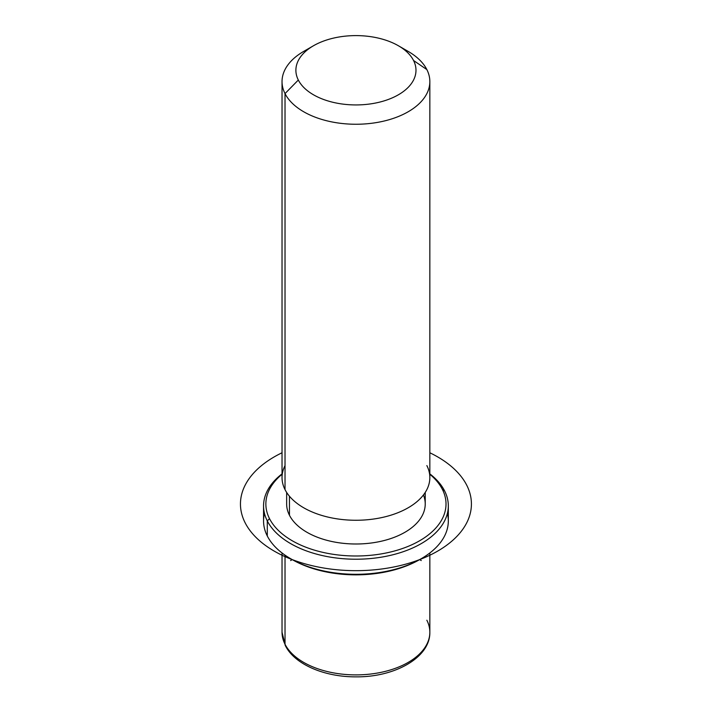 <?xml version="1.0" encoding="UTF-8"?>
<svg xmlns="http://www.w3.org/2000/svg" width="712" height="712" viewBox="0 0 712 712"><rect width="100%" height="100%" fill="white"/><g stroke="black" fill="none" stroke-linecap="round" stroke-linejoin="round"><path stroke-width="1.07" d="M425.224 492.446L425.224 503.998A69.286 40.006 180 0 1 365.79 543.594A69.286 40.006 180 0 1 289.455 515.257L289.455 496.228L289.455 515.257A69.286 40.006 180 0 1 286.651 503.998L286.651 492.446M285.022 465.586A73.906 42.667 0 0 0 285.022 489.607A73.906 42.667 0 0 0 376.746 518.541A73.906 42.667 0 0 0 426.853 465.586M309.088 48.585A73.906 42.667 0 0 0 282.032 81.586A73.906 42.667 0 0 0 285.022 93.592A73.906 42.667 0 0 0 366.449 123.817A73.906 42.667 0 0 0 429.843 81.586A73.906 42.667 0 0 0 426.853 69.571A73.906 42.667 0 0 0 402.796 48.585M429.843 81.586L429.843 477.592A73.906 42.667 180 0 1 366.449 519.831A73.906 42.667 180 0 1 285.022 489.607L285.022 93.592L285.022 489.607A73.906 42.667 180 0 1 282.032 477.592L282.032 81.586M398.4 45.755L408.198 51.415A73.906 42.667 180 0 1 426.853 69.571L413.556 60.511A60.048 34.666 0 0 0 398.4 45.755A60.048 34.666 0 0 0 313.476 45.755A60.048 34.666 0 0 0 298.319 80.029L285.022 93.592A73.906 42.667 180 0 1 303.677 51.415L313.476 45.755M285.022 93.592L298.319 80.029A60.048 34.666 0 0 0 372.848 103.534A60.048 34.666 0 0 0 413.556 60.511L426.853 69.571A73.906 42.667 180 0 1 376.746 122.526A73.906 42.667 180 0 1 285.022 93.592M298.319 80.029A60.048 34.666 180 0 1 339.037 37.006A60.048 34.666 180 0 1 413.556 60.511A60.048 34.666 180 0 1 372.848 103.534A60.048 34.666 180 0 1 298.319 80.029M282.032 552.966L282.032 632.229L285.334 645.579C294.626 664.465 324.601 677.032 355.982 676.854C394.679 677.281 430.324 657.594 429.843 632.229A73.906 42.667 180 0 1 366.449 674.46A73.906 42.667 180 0 1 285.022 644.244L285.022 555.146L285.022 644.244A73.906 42.667 180 0 1 282.032 632.229A73.906 42.667 0 0 0 285.022 644.244A4.619 3.622 153.1 0 0 285.334 645.579A4.619 3.622 -26.9 0 1 285.022 644.244A73.906 42.667 0 0 0 366.449 674.46A73.906 42.667 0 0 0 429.843 632.229A73.906 42.667 0 0 0 426.853 620.214M291.439 559.151A90.077 52.003 0 0 0 420.436 559.151M264.49 513.423A92.382 53.338 -0 0 0 267.294 535.985A92.382 53.338 0 0 0 290.612 558.68A92.382 53.338 0 0 0 421.264 558.68A92.382 53.338 0 0 0 447.394 513.423M421.264 558.68L419.635 559.623A90.077 52.003 180 0 1 292.249 559.623L290.612 560.567M442.375 489.358A90.077 52.003 180 0 1 381.303 553.892A90.077 52.003 180 0 1 269.51 518.639A90.077 52.003 180 0 1 282.032 474.272A90.077 52.003 -0 0 0 269.51 518.639A90.077 52.003 0 0 0 381.303 553.892A90.077 52.003 0 0 0 442.375 489.358L444.591 490.862A92.382 53.338 0 0 0 429.843 473.881A92.382 53.338 180 0 1 444.591 490.862A92.382 53.338 180 0 1 381.952 557.06A92.382 53.338 180 0 1 267.294 520.899L267.294 535.985A92.382 53.338 180 0 1 263.556 520.97L263.556 505.885A92.382 53.338 0 0 0 267.294 520.899A92.382 53.338 0 0 0 369.083 558.68A92.382 53.338 0 0 0 448.32 505.885A92.382 53.338 0 0 0 444.591 490.862L442.375 489.358A90.077 52.003 -0 0 0 429.843 474.272A90.077 52.003 180 0 1 442.375 489.358M289.455 515.257A69.286 40.006 0 0 0 373.515 542.686A69.286 40.006 0 0 0 423.444 494.974M448.32 505.885L448.32 520.97A92.382 53.338 180 0 1 369.083 573.765A92.382 53.338 180 0 1 267.294 535.985L267.294 520.899A92.382 53.338 180 0 1 282.032 473.881A92.382 53.338 0 0 0 263.556 505.885M267.294 520.899L269.51 518.639L267.294 520.899M419.635 559.623L421.264 560.567M282.032 452.77A115.478 66.67 0 0 0 274.28 551.141A115.478 66.67 0 0 0 437.595 551.141A115.478 66.67 0 0 0 437.595 456.855A115.478 66.67 0 0 0 429.843 452.77M429.843 632.229L429.843 552.966M290.612 558.68L292.249 559.623"/></g></svg>
